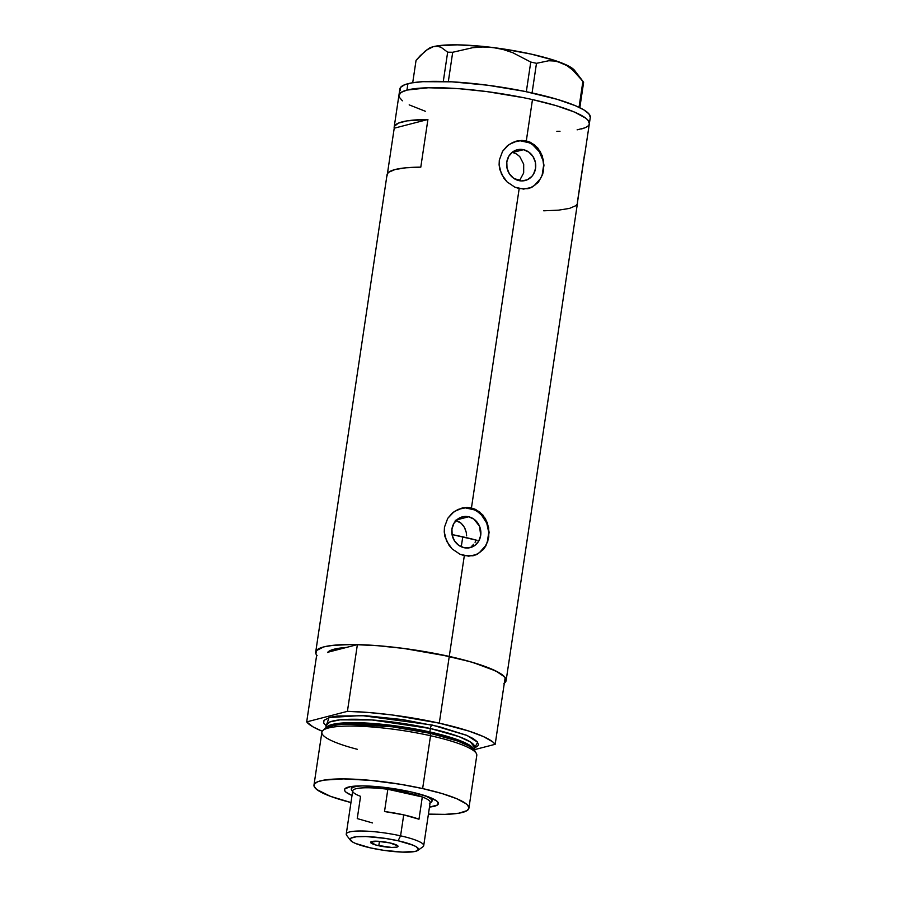 <?xml version="1.0" encoding="UTF-8"?>
<svg xmlns="http://www.w3.org/2000/svg" width="897" height="897" viewBox="0 0 897 897"><rect width="100%" height="100%" fill="white"/><g stroke="black" fill="none" stroke-linecap="round" stroke-linejoin="round"><path stroke-width="1.35" d="M468.638 516.773L456.797 519.834L468.638 516.773L473.964 519.172L479.559 526.304L480.702 535.442L478.718 541.115L474.849 545.432L469.692 547.742L464.007 547.697A15.877 14.464 -104.5 0 1 451.785 532.448A15.877 14.464 -104.5 0 1 462.336 516.863A15.877 14.464 -104.5 0 1 468.638 516.773A15.877 14.464 -104.5 0 1 480.859 532.011A15.877 14.464 -104.5 0 1 470.308 547.596A15.877 14.464 -104.5 0 1 464.007 547.697L458.681 545.286L454.521 540.902L452.155 535.184L451.942 529.028L453.927 523.355L457.784 519.027L462.953 516.717L468.638 516.773M512.703 152.479L516.526 153.981L519.755 156.594L523.691 164.196L523.669 172.964L519.8 180.129L523.669 172.964L523.691 164.196L519.755 156.594L516.526 153.981L512.703 152.479L523.489 149.687L512.703 152.479M518.87 180.611A15.877 14.464 -104.5 0 1 506.648 165.362A15.877 14.464 -104.5 0 1 517.199 149.777A15.877 14.464 -104.5 0 1 523.489 149.687L528.815 152.086L532.986 156.482L535.352 162.189L535.565 168.356L533.58 174.029L531.854 176.406L527.245 179.781L521.718 180.936L518.87 180.611L513.544 178.2L509.384 173.816L507.018 168.098L506.805 161.942L508.79 156.269L512.647 151.941L517.816 149.631L523.489 149.687A15.877 14.464 -104.5 0 1 535.722 164.925A15.877 14.464 -104.5 0 1 525.16 180.51A15.877 14.464 -104.5 0 1 518.87 180.611M516.302 141.132L521.852 140.414L526.304 140.907L532.482 99.589A96.271 16.74 -171.5 0 0 398.918 95.295A96.271 16.74 8.5 0 1 406.958 90.081L401.15 92.391L398.918 95.362L399.165 97.067L402.417 100.8L399.165 97.067L398.918 95.362L401.15 92.391L406.958 90.081A96.271 16.74 8.5 0 1 514.934 96.024A96.271 16.74 8.5 0 1 589.34 123.752A96.271 16.74 -171.5 0 0 532.482 99.589L526.304 140.907L534.343 144.664L540.308 151.537L543.504 160.451L543.649 170.015L542.573 174.567L538.312 182.326L531.719 187.406L527.784 188.695L519.184 188.583L514.856 187.159L507.063 181.9L503.923 178.256L499.831 169.589L499.102 164.857L499.315 160.115L502.578 151.301L507.13 145.987L512.983 142.287L521.852 140.414L526.304 140.907L524.745 141.311A24.477 22.302 75.5 0 0 515.697 141.3M461.439 508.218L466.989 507.5L471.441 507.994L519.184 188.583L471.441 507.994L479.491 511.75L485.445 518.623L488.641 527.537L488.787 537.101L485.916 545.813L483.449 549.413L476.856 554.492L472.921 555.781L464.321 555.669L459.993 554.245L452.2 548.986L449.061 545.342L444.968 536.675L444.239 531.943L444.464 527.201L447.715 518.388L452.267 513.073L458.132 509.373L466.989 507.5L471.441 507.994L469.882 508.397A24.477 22.302 75.5 0 0 460.845 508.375M317.123 655.707L315.946 653.891L316.361 650.628L323.739 646.905L332.888 645.347L352.106 644.517L376.381 645.582L403.639 648.419L449.262 656.413L439.283 723.161L392.269 714.987L368.824 712.51L347.419 711.343L306.696 721.894L313.143 726.94L322.258 731.234A96.271 16.74 8.5 0 1 306.696 721.894L316.675 655.146A96.271 16.74 8.5 0 1 315.699 652.119A96.271 16.74 8.5 0 1 449.262 656.413L464.321 555.669L449.262 656.413A96.271 16.74 -171.5 0 0 357.387 644.595L327.753 652.276A84.845 14.756 8.5 0 1 346.32 647.466L357.387 644.595L347.419 711.343A96.271 16.74 8.5 0 1 439.283 723.161L449.262 656.413A96.271 16.74 8.5 0 1 506.121 680.576A96.271 16.74 8.5 0 1 504.305 683.189M506.121 680.576L577.466 203.204A96.271 16.74 -171.5 0 0 577.421 202.072L584.541 154.407A96.271 16.74 8.5 0 1 584.586 155.529A96.271 16.74 8.5 0 1 584.216 156.605M527.997 188.65A24.477 22.302 75.5 0 0 543.571 164.431A24.477 22.302 75.5 0 0 524.745 141.311L526.304 140.907L530.542 142.354L537.651 147.781L542.281 155.82L543.963 165.227L542.573 174.567L538.312 182.326L531.719 187.406L523.534 189.099L514.856 187.159L507.063 181.9L501.468 174.096L499.102 164.857L499.315 160.115L502.578 151.301L508.969 144.552L517.356 140.874M473.145 555.736A24.477 22.302 75.5 0 0 488.708 531.506A24.477 22.302 75.5 0 0 469.882 508.397L471.441 507.994L475.679 509.44L482.788 514.867L487.419 522.906L489.1 532.313L487.71 541.653L483.449 549.413L476.856 554.492L468.683 556.185L459.993 554.245L452.2 548.986L446.605 541.183L444.239 531.943L444.464 527.201L447.715 518.388L454.106 511.638L462.493 507.96M387.089 175.879L387.269 173.984L388.67 172.28L395.072 169.533L405.971 167.795L420.794 167.145L427.914 119.48L407.115 120.86L398.414 123.113L394.4 126.309L394.22 128.204L427.914 119.48L394.22 128.204L387.426 173.682L394.22 128.204A96.271 16.74 8.5 0 1 394.175 127.071A96.271 16.74 8.5 0 1 427.914 119.48L420.794 167.145A96.271 16.74 -171.5 0 0 387.044 174.747L315.699 652.119M316.675 655.146L306.696 721.894L347.419 711.343L357.387 644.595L378.792 645.762L402.237 648.239L437.971 654.048L469.849 661.594L486.69 667.076L498.71 672.503L505.157 677.549L495.178 744.297L474.345 749.69L495.178 744.297L492.688 741.841L483.382 736.56L468.839 731.055L439.283 723.161A96.271 16.74 8.5 0 1 495.178 744.297L505.157 677.549A96.271 16.74 -171.5 0 0 449.262 656.413L472.921 662.479L495.862 671.001L504.708 676.988L506.132 680.509L503.901 683.48M347.195 647.41L334.076 649.215L327.573 652.5M532.482 99.589L556.14 105.655L574.45 112.058L585.853 118.247L587.927 120.164L589.351 123.685L587.927 120.164L585.853 118.247L574.45 112.058L556.14 105.655L532.482 99.589M584.653 127.901L577.13 129.841L584.653 127.901M559.997 131.287L556.858 131.343L559.997 131.287M425.335 111.262L409.178 104.871L425.335 111.262M581.312 128.966A96.271 16.74 8.5 0 0 589.34 123.752L590.293 117.395A96.271 16.74 -171.5 0 0 515.887 89.666A96.271 16.74 -171.5 0 0 407.9 83.724L406.958 90.081L428.261 87.76L459.6 88.747L486.858 91.595L523.747 97.728L486.858 91.595L459.6 88.747L428.261 87.76L406.958 90.081L407.9 83.724A96.271 16.74 -171.5 0 0 399.871 88.938L394.175 127.071M518.388 180.488L519.8 180.129L518.388 180.488M472.013 545.925L473.672 544.277L472.013 545.925M475.062 542.304L476.139 540.072L475.062 542.304M543.717 210.806L558.539 210.156L569.438 208.418L575.84 205.682L577.242 203.978L584.362 156.302M473.739 555.591L472.921 555.781M475.668 554.795L479.48 552.586L485.434 545.914M487.363 541.732L488.753 532.426L486.735 523.097L481.599 515.158L478.09 512.097M474.143 509.821L465.487 507.893M528.591 188.505L527.784 188.695M530.531 187.708L534.332 185.5L540.297 178.828M542.225 174.646L543.616 165.34L543.021 160.585L539.377 151.784L532.953 145.011M529.006 142.735L520.35 140.807M458.401 521.381L455.239 520.238L461.17 523.265L458.401 521.381M463.457 525.821L461.17 523.265L464.377 527.29L466.227 532.28L465.095 528.737M466.642 535.868L466.227 532.28L466.642 535.868M468.01 548.168L470.106 547.237M582.915 81.291L574.663 70.493A75.056 13.051 -171.5 0 0 561.13 62.723A75.056 13.051 -171.5 0 0 493.159 47.563A75.056 13.051 -171.5 0 0 433.285 46.689A75.056 13.051 -171.5 0 0 428.531 48.651L420.424 55.491L416.051 60.379L412.71 82.737L416.051 60.379L424.797 51.421L429.091 48.438L433.285 46.689L437.299 46.319L440.999 47.238L447.659 52.183L443.286 81.459L447.659 52.183L452.705 52.261L472.652 47.709L482.844 46.98L493.159 47.563L503.116 49.492L512.725 52.688L530.755 62.039L526.326 91.707L530.755 62.039L536.484 63.317L548.762 60.749L554.951 61.063L561.13 62.723L567.016 65.705L572.611 69.944L582.915 81.291L579.025 107.326L582.915 81.291L583.599 82.502L579.832 107.718L583.599 82.502L577.926 75.225M426.636 50.008L433.285 46.689L437.299 46.319L440.999 47.238L447.659 52.183L452.705 52.261L448.321 81.649L452.705 52.261L472.652 47.709L482.844 46.98L493.159 47.563L503.116 49.492L512.725 52.688L530.755 62.039L536.484 63.317L548.762 60.749L554.951 61.063L561.13 62.723L567.016 65.705L572.611 69.944M532.067 92.929L536.484 63.317L532.067 92.929M427.869 49.212L433.285 46.689L437.77 45.814L457.347 44.85L483.595 46.476L502.869 48.898L531.159 54.1L554.895 60.491L570.458 67.084L575.067 71.098M590.304 117.328L588.869 113.807L583.846 109.883L575.403 105.7L557.082 99.298L524.7 91.371L487.811 85.237L452.021 81.84L422.79 81.683L412.082 82.849L404.558 84.789L400.522 87.446L400.118 90.709M520.002 180.174L514.317 178.727A65.268 11.347 8.5 0 1 519.8 180.129M352.656 791.244A40.791 7.098 8.5 0 1 351.332 789.035A40.791 7.098 8.5 0 1 362.433 785.895L350.503 786.635L344.796 788.9L344.605 790.515L346.197 792.354L352.016 795.482A47.485 8.252 8.5 0 1 345.435 788.306A47.485 8.252 8.5 0 1 410.355 791.759L428.385 796.85L436.671 800.965L438.274 802.804L437.299 805.102L429.472 807.065A47.485 8.252 8.5 0 0 437.871 802.12L437.871 802.12A47.485 8.252 8.5 0 0 410.355 791.759L383.277 787.252L362.433 785.895A40.791 7.098 -171.5 0 0 351.781 790.369L353.138 792.152A39.154 6.806 8.5 0 1 387.84 789.282L422.308 796.962L418.977 819.219A39.154 6.806 -171.5 0 0 403.717 814.857L400.578 835.836L398.089 840.758A34.591 6.021 8.5 0 1 417.834 850.412A34.591 6.021 8.5 0 1 370.539 847.9L383.568 850.3L402.708 852.116L415.636 851.32L418.529 849.414L416.208 846.746L413.169 845.243L398.089 840.758L385.06 838.359L365.92 836.542L356.277 836.778L350.906 838.179L350.099 839.244L352.42 841.913L355.459 843.415L370.539 847.9A34.591 6.021 8.5 0 1 350.48 840.343A34.591 6.021 8.5 0 1 363.498 836.486A34.591 6.021 8.5 0 1 398.089 840.758L400.578 835.836A39.154 6.806 8.5 0 1 423.709 845.669L430.168 802.445A39.154 6.806 -171.5 0 0 422.308 796.962A39.154 6.806 8.5 0 1 429.383 803.544L431.199 802.243A40.791 7.098 -171.5 0 0 422.319 794.843A40.791 7.098 8.5 0 1 432.018 801.099A40.791 7.098 8.5 0 1 430.112 802.815M476.139 540.072A84.845 14.756 -171.5 0 0 462.762 536.821L461.271 546.778L462.762 536.821A84.845 14.756 -171.5 0 0 452.032 534.578L477.103 540.33M468.896 808.231L476.789 755.386A78.319 13.623 -171.5 0 0 430.538 735.731A78.319 13.623 8.5 0 1 476.352 753.458L474.726 750.598A76.267 13.264 -171.5 0 0 430.112 733.331L430.538 735.731L422.633 788.575A78.319 13.623 8.5 0 1 468.896 808.231A78.319 13.623 8.5 0 1 428.43 814.106L445.024 814.364L458.961 813.187L467.09 810.596L468.907 808.175L467.741 805.315L466.059 803.757L456.786 798.722L441.885 793.509L422.633 788.575L430.538 735.731A78.319 13.623 -171.5 0 0 321.877 732.244L313.984 785.077A78.319 13.623 8.5 0 1 422.633 788.575L400.701 784.326L370.562 780.379L343.596 778.899L323.918 780.121L317.796 781.713L314.511 783.866L314.185 786.523L316.82 789.562L330.488 796.334L350.962 802.535A78.319 13.623 8.5 0 1 313.984 785.077M326.25 725.931L329.008 717.555L361.558 715.537L432.141 725.011A3.263 1.222 -77.4 0 0 430.358 728.521L429.854 731.93A75.056 13.051 8.5 0 0 326.093 727.613L342.105 723.016L373.903 723.543L429.854 731.93A1.637 0.605 -77.4 0 0 430.112 733.331L392.157 726.772L344.213 724.081L330.331 725.886L324.434 729.44M473.795 748.973A75.056 13.051 -171.5 0 0 474.692 747.369A75.056 13.051 -171.5 0 0 430.358 728.521L372.064 719.966L339.974 719.854L329.984 721.906L326.228 725.18L325.723 728.577M475.175 751.978L469.916 746.45L457.818 741.068L430.112 733.331A1.637 0.605 102.6 0 1 429.854 731.93A75.056 13.051 8.5 0 1 474.109 749.735L468.514 744.532L457.055 739.509L429.854 731.93L430.358 728.521A75.056 13.051 -171.5 0 0 326.228 725.18L326.273 724.989M326.317 725.998L323.682 722.96L324.008 720.302L330.018 717.275L337.463 716.008L365.909 715.739L402.618 719.573L438.936 726.592L466.283 735.159L473.156 738.556L477.249 741.752L478.404 744.611L477.866 745.878L474.58 748.042M327.753 652.276L346.32 647.466L334.076 649.215L327.753 652.276A84.845 14.756 8.5 0 1 346.32 647.466M473.582 749.163L474.692 747.369L470.409 741.976L458.939 736.605L430.358 728.521A3.263 1.222 102.6 0 1 432.141 725.011L467.001 735.462L477.653 742.268L474.457 748.087M357.275 749.287A78.319 13.623 8.5 0 1 322.864 730.517A78.319 13.623 8.5 0 1 430.538 735.731L430.112 733.331A76.267 13.264 -171.5 0 0 325.263 728.263L322.864 730.517M417.834 850.412L422.924 846.768A39.154 6.806 -171.5 0 0 400.578 835.836L403.717 814.857A39.154 6.806 -171.5 0 0 384.521 811.527L387.84 789.282A39.154 6.806 8.5 0 1 407.036 792.612A39.154 6.806 8.5 0 1 422.308 796.962L407.036 792.612L387.84 789.282A39.154 6.806 -171.5 0 0 352.712 790.874L346.253 834.098A39.154 6.806 8.5 0 1 400.578 835.836A39.154 6.806 -171.5 0 0 361.413 831.003A39.154 6.806 -171.5 0 0 346.679 835.376L350.48 840.343M378.792 845.759A13.87 2.411 8.5 0 1 370.596 842.283A13.87 2.411 8.5 0 1 389.836 842.9L397.831 845.86L396.878 847.127L391.686 847.452L376.448 845.187L370.596 842.294L376.942 841.207L389.836 842.9A13.87 2.411 8.5 0 1 398.033 846.376A13.87 2.411 8.5 0 1 378.792 845.759L379.453 841.341L378.792 845.759M407.754 791.199L407.036 792.612L407.754 791.199M372.513 822.941L357.253 818.591L360.572 796.345A39.154 6.806 8.5 0 1 353.138 792.152M422.308 796.962L418.977 819.219L403.717 814.857L384.521 811.527L387.84 789.282L422.308 796.962M589.34 123.752L584.586 155.529M342.475 724.182L344.213 724.081M474.715 747.167L474.188 750.767M459.387 741.64L457.818 741.068M432.41 798.509L432.018 801.099M351.725 786.445L351.332 789.035"/></g></svg>
